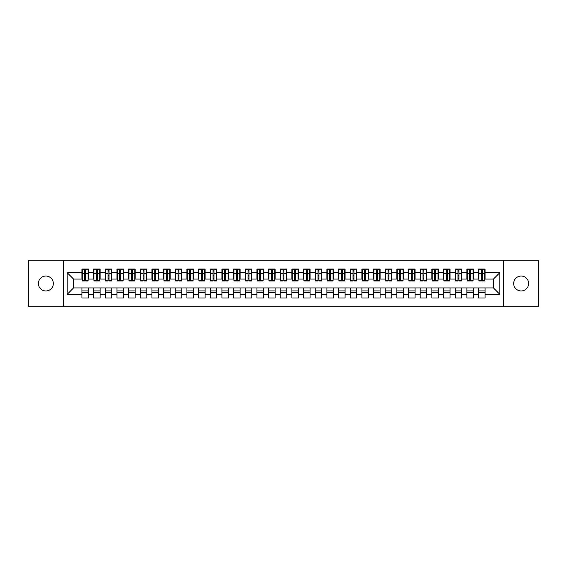 <?xml version="1.0" encoding="UTF-8"?>
<svg xmlns="http://www.w3.org/2000/svg" width="567" height="567" viewBox="0 0 567 567"><rect width="100%" height="100%" fill="white"/><g stroke="black" fill="none" stroke-linecap="round" stroke-linejoin="round"><path stroke-width="0.85" d="M521.151 276.037A7.463 7.463 0 0 0 513.688 283.5A7.463 7.463 0 0 0 521.151 290.963A7.463 7.463 0 0 0 528.621 283.5A7.463 7.463 0 0 0 521.151 276.037M45.849 276.037A7.463 7.463 0 0 0 38.379 283.5A7.463 7.463 0 0 0 45.849 290.963A7.463 7.463 0 0 0 53.312 283.5A7.463 7.463 0 0 0 45.849 276.037M503.659 306.825L538.65 306.825L538.65 260.175L503.659 260.175L503.659 306.825L63.341 306.825L63.341 260.175L28.35 260.175L28.35 306.825L63.341 306.825M481.319 276.094L482.255 276.094L481.319 276.094M485.054 290.906L478.52 290.906M478.52 292.423L485.054 292.423M469.66 276.094L470.589 276.094L469.66 276.094M473.388 290.906L466.861 290.906M466.861 292.423L473.388 292.423M457.994 276.094L458.93 276.094L457.994 276.094M461.729 290.906L455.195 290.906M455.195 292.423L461.729 292.423M446.328 276.094L447.264 276.094L446.328 276.094M450.063 290.906L443.529 290.906M443.529 292.423L450.063 292.423M434.662 276.094L435.598 276.094L434.662 276.094M438.397 290.906L431.863 290.906M431.863 292.423L438.397 292.423M423.003 276.094L423.932 276.094L423.003 276.094M426.731 290.906L420.204 290.906M420.204 292.423L426.731 292.423M411.337 276.094L412.273 276.094L411.337 276.094M415.072 290.906L408.538 290.906M408.538 292.423L415.072 292.423M399.671 276.094L400.607 276.094L399.671 276.094M403.406 290.906L396.872 290.906M396.872 292.423L403.406 292.423M388.012 276.094L388.941 276.094L388.012 276.094M391.74 290.906L385.213 290.906M385.213 292.423L391.74 292.423M376.346 276.094L377.282 276.094L376.346 276.094M380.081 290.906L373.547 290.906M373.547 292.423L380.081 292.423M364.68 276.094L365.616 276.094L364.68 276.094M368.415 290.906L361.881 290.906M361.881 292.423L368.415 292.423M353.014 276.094L353.95 276.094L353.014 276.094M356.749 290.906L350.215 290.906M350.215 292.423L356.749 292.423M341.355 276.094L342.284 276.094L341.355 276.094M345.083 290.906L338.556 290.906M338.556 292.423L345.083 292.423M329.689 276.094L330.625 276.094L329.689 276.094M333.424 290.906L326.89 290.906M326.89 292.423L333.424 292.423M318.023 276.094L318.959 276.094L318.023 276.094M321.758 290.906L315.224 290.906M315.224 292.423L321.758 292.423M306.364 276.094L307.293 276.094L306.364 276.094M310.092 290.906L303.565 290.906M303.565 292.423L310.092 292.423M294.698 276.094L295.634 276.094L294.698 276.094M298.433 290.906L291.899 290.906M291.899 292.423L298.433 292.423M283.032 276.094L283.968 276.094L283.032 276.094M286.767 290.906L280.233 290.906M280.233 292.423L286.767 292.423M271.366 276.094L272.302 276.094L271.366 276.094M275.101 290.906L268.567 290.906M268.567 292.423L275.101 292.423M259.707 276.094L260.636 276.094L259.707 276.094M263.435 290.906L256.908 290.906M256.908 292.423L263.435 292.423M248.041 276.094L248.977 276.094L248.041 276.094M251.776 290.906L245.242 290.906M245.242 292.423L251.776 292.423M236.375 276.094L237.311 276.094L236.375 276.094M240.11 290.906L233.576 290.906M233.576 292.423L240.11 292.423M224.716 276.094L225.645 276.094L224.716 276.094M228.444 290.906L221.917 290.906M221.917 292.423L228.444 292.423M213.05 276.094L213.986 276.094L213.05 276.094M216.785 290.906L210.251 290.906M210.251 292.423L216.785 292.423M201.384 276.094L202.32 276.094L201.384 276.094M205.119 290.906L198.585 290.906M198.585 292.423L205.119 292.423M189.718 276.094L190.654 276.094L189.718 276.094M193.453 290.906L186.919 290.906M186.919 292.423L193.453 292.423M178.059 276.094L178.988 276.094L178.059 276.094M181.787 290.906L175.26 290.906M175.26 292.423L181.787 292.423M166.393 276.094L167.329 276.094L166.393 276.094M170.128 290.906L163.594 290.906M163.594 292.423L170.128 292.423M154.727 276.094L155.663 276.094L154.727 276.094M158.462 290.906L151.928 290.906M151.928 292.423L158.462 292.423M143.068 276.094L143.997 276.094L143.068 276.094M146.796 290.906L140.269 290.906M140.269 292.423L146.796 292.423M131.402 276.094L132.338 276.094L131.402 276.094M135.137 290.906L128.603 290.906M128.603 292.423L135.137 292.423M119.736 276.094L120.672 276.094L119.736 276.094M123.471 290.906L116.937 290.906M116.937 292.423L123.471 292.423M108.07 276.094L109.006 276.094L108.07 276.094M111.805 290.906L105.271 290.906M105.271 292.423L111.805 292.423M96.411 276.094L97.34 276.094L96.411 276.094M100.139 290.906L93.612 290.906M93.612 292.423L100.139 292.423M503.659 260.175L63.341 260.175M82.293 279.07L73.547 279.07L67.133 272.649L67.133 294.351L81.946 294.351L81.946 297.966L88.48 297.966L88.48 294.351L93.612 294.351L93.612 297.966L100.139 297.966L100.139 294.351L105.271 294.351L105.271 297.966L111.805 297.966L111.805 294.351L116.937 294.351L116.937 297.966L123.471 297.966L123.471 294.351L128.603 294.351L128.603 297.966L135.137 297.966L135.137 294.351L140.269 294.351L140.269 297.966L146.796 297.966L146.796 294.351L151.928 294.351L151.928 297.966L158.462 297.966L158.462 294.351L163.594 294.351L163.594 297.966L170.128 297.966L170.128 294.351L175.26 294.351L175.26 297.966L181.787 297.966L181.787 294.351L186.919 294.351L186.919 297.966L193.453 297.966L193.453 294.351L198.585 294.351L198.585 297.966L205.119 297.966L205.119 294.351L210.251 294.351L210.251 297.966L216.785 297.966L216.785 294.351L221.917 294.351L221.917 297.966L228.444 297.966L228.444 294.351L233.576 294.351L233.576 297.966L240.11 297.966L240.11 294.351L245.242 294.351L245.242 297.966L251.776 297.966L251.776 294.351L256.908 294.351L256.908 297.966L263.435 297.966L263.435 294.351L268.567 294.351L268.567 297.966L275.101 297.966L275.101 294.351L280.233 294.351L280.233 297.966L286.767 297.966L286.767 294.351L291.899 294.351L291.899 297.966L298.433 297.966L298.433 294.351L303.565 294.351L303.565 297.966L310.092 297.966L310.092 294.351L315.224 294.351L315.224 297.966L321.758 297.966L321.758 294.351L326.89 294.351L326.89 297.966L333.424 297.966L333.424 294.351L338.556 294.351L338.556 297.966L345.083 297.966L345.083 294.351L350.215 294.351L350.215 297.966L356.749 297.966L356.749 294.351L361.881 294.351L361.881 297.966L368.415 297.966L368.415 294.351L373.547 294.351L373.547 297.966L380.081 297.966L380.081 294.351L385.213 294.351L385.213 297.966L391.74 297.966L391.74 294.351L396.872 294.351L396.872 297.966L403.406 297.966L403.406 294.351L408.538 294.351L408.538 297.966L415.072 297.966L415.072 294.351L420.204 294.351L420.204 297.966L426.731 297.966L426.731 294.351L431.863 294.351L431.863 297.966L438.397 297.966L438.397 294.351L443.529 294.351L443.529 297.966L450.063 297.966L450.063 294.351L455.195 294.351L455.195 297.966L461.729 297.966L461.729 294.351L466.861 294.351L466.861 297.966L473.388 297.966L473.388 294.351L478.52 294.351L478.52 297.966L485.054 297.966L485.054 287.93L493.453 287.93L493.453 279.07L484.707 279.07M67.133 272.649L81.946 272.649L81.946 279.07M493.453 279.07L499.867 272.649L485.054 272.649L485.054 269.034L478.52 269.034L478.52 272.649L473.388 272.649L473.388 269.034L466.861 269.034L466.861 272.649L461.729 272.649L461.729 269.034L455.195 269.034L455.195 272.649L450.063 272.649L450.063 269.034L443.529 269.034L443.529 272.649L438.397 272.649L438.397 269.034L431.863 269.034L431.863 272.649L426.731 272.649L426.731 269.034L420.204 269.034L420.204 272.649L415.072 272.649L415.072 269.034L408.538 269.034L408.538 272.649L403.406 272.649L403.406 269.034L396.872 269.034L396.872 272.649L391.74 272.649L391.74 269.034L385.213 269.034L385.213 272.649L380.081 272.649L380.081 269.034L373.547 269.034L373.547 272.649L368.415 272.649L368.415 269.034L361.881 269.034L361.881 272.649L356.749 272.649L356.749 269.034L350.215 269.034L350.215 272.649L345.083 272.649L345.083 269.034L338.556 269.034L338.556 272.649L333.424 272.649L333.424 269.034L326.89 269.034L326.89 272.649L321.758 272.649L321.758 269.034L315.224 269.034L315.224 272.649L310.092 272.649L310.092 269.034L303.565 269.034L303.565 272.649L298.433 272.649L298.433 269.034L291.899 269.034L291.899 272.649L286.767 272.649L286.767 269.034L280.233 269.034L280.233 272.649L275.101 272.649L275.101 269.034L268.567 269.034L268.567 272.649L263.435 272.649L263.435 269.034L256.908 269.034L256.908 272.649L251.776 272.649L251.776 269.034L245.242 269.034L245.242 272.649L240.11 272.649L240.11 269.034L233.576 269.034L233.576 272.649L228.444 272.649L228.444 269.034L221.917 269.034L221.917 272.649L216.785 272.649L216.785 269.034L210.251 269.034L210.251 272.649L205.119 272.649L205.119 269.034L198.585 269.034L198.585 272.649L193.453 272.649L193.453 269.034L186.919 269.034L186.919 272.649L181.787 272.649L181.787 269.034L175.26 269.034L175.26 272.649L170.128 272.649L170.128 269.034L163.594 269.034L163.594 272.649L158.462 272.649L158.462 269.034L151.928 269.034L151.928 272.649L146.796 272.649L146.796 269.034L140.269 269.034L140.269 272.649L135.137 272.649L135.137 269.034L128.603 269.034L128.603 272.649L123.471 272.649L123.471 269.034L116.937 269.034L116.937 272.649L111.805 272.649L111.805 269.034L105.271 269.034L105.271 272.649L100.139 272.649L100.139 269.034L93.612 269.034L93.612 272.649L88.48 272.649L88.48 269.034L81.946 269.034L81.946 272.649M499.867 272.649L499.867 294.351L485.054 294.351M473.388 294.351L473.388 287.93L485.054 287.93M478.52 294.351L478.52 287.93M485.054 272.649L485.054 279.07M461.729 294.351L461.729 287.93L473.388 287.93M466.861 294.351L466.861 287.93M478.52 272.649L478.52 279.07L473.041 279.07M473.388 272.649L473.388 279.07M450.063 294.351L450.063 287.93L461.729 287.93M455.195 294.351L455.195 287.93M466.861 272.649L466.861 279.07L461.375 279.07M461.729 272.649L461.729 279.07M438.397 294.351L438.397 287.93L450.063 287.93M443.529 294.351L443.529 287.93M455.195 272.649L455.195 279.07L449.709 279.07M450.063 272.649L450.063 279.07M426.731 294.351L426.731 287.93L438.397 287.93M431.863 294.351L431.863 287.93M443.529 272.649L443.529 279.07L438.05 279.07M438.397 272.649L438.397 279.07M415.072 294.351L415.072 287.93L426.731 287.93M420.204 294.351L420.204 287.93M431.863 272.649L431.863 279.07L426.384 279.07M426.731 272.649L426.731 279.07M403.406 294.351L403.406 287.93L415.072 287.93M408.538 294.351L408.538 287.93M420.204 272.649L420.204 279.07L414.718 279.07M415.072 272.649L415.072 279.07M391.74 294.351L391.74 287.93L403.406 287.93M396.872 294.351L396.872 287.93M408.538 272.649L408.538 279.07L403.059 279.07M403.406 272.649L403.406 279.07M380.081 294.351L380.081 287.93L391.74 287.93M385.213 294.351L385.213 287.93M396.872 272.649L396.872 279.07L391.393 279.07M391.74 272.649L391.74 279.07M368.415 294.351L368.415 287.93L380.081 287.93M373.547 294.351L373.547 287.93M385.213 272.649L385.213 279.07L379.727 279.07M380.081 272.649L380.081 279.07M356.749 294.351L356.749 287.93L368.415 287.93M361.881 294.351L361.881 287.93M373.547 272.649L373.547 279.07L368.061 279.07M368.415 272.649L368.415 279.07M345.083 294.351L345.083 287.93L356.749 287.93M350.215 294.351L350.215 287.93M361.881 272.649L361.881 279.07L356.402 279.07M356.749 272.649L356.749 279.07M333.424 294.351L333.424 287.93L345.083 287.93M338.556 294.351L338.556 287.93M350.215 272.649L350.215 279.07L344.736 279.07M345.083 272.649L345.083 279.07M321.758 294.351L321.758 287.93L333.424 287.93M326.89 294.351L326.89 287.93M338.556 272.649L338.556 279.07L333.07 279.07M333.424 272.649L333.424 279.07M310.092 294.351L310.092 287.93L321.758 287.93M315.224 294.351L315.224 287.93M326.89 272.649L326.89 279.07L321.411 279.07M321.758 272.649L321.758 279.07M298.433 294.351L298.433 287.93L310.092 287.93M303.565 294.351L303.565 287.93M315.224 272.649L315.224 279.07L309.745 279.07M310.092 272.649L310.092 279.07M286.767 294.351L286.767 287.93L298.433 287.93M291.899 294.351L291.899 287.93M303.565 272.649L303.565 279.07L298.079 279.07M298.433 272.649L298.433 279.07M275.101 294.351L275.101 287.93L286.767 287.93M280.233 294.351L280.233 287.93M291.899 272.649L291.899 279.07L286.413 279.07M286.767 272.649L286.767 279.07M263.435 294.351L263.435 287.93L275.101 287.93M268.567 294.351L268.567 287.93M280.233 272.649L280.233 279.07L274.754 279.07M275.101 272.649L275.101 279.07M251.776 294.351L251.776 287.93L263.435 287.93M256.908 294.351L256.908 287.93M268.567 272.649L268.567 279.07L263.088 279.07M263.435 272.649L263.435 279.07M240.11 294.351L240.11 287.93L251.776 287.93M245.242 294.351L245.242 287.93M256.908 272.649L256.908 279.07L251.422 279.07M251.776 272.649L251.776 279.07M228.444 294.351L228.444 287.93L240.11 287.93M233.576 294.351L233.576 287.93M245.242 272.649L245.242 279.07L239.763 279.07M240.11 272.649L240.11 279.07M216.785 294.351L216.785 287.93L228.444 287.93M221.917 294.351L221.917 287.93M233.576 272.649L233.576 279.07L228.097 279.07M228.444 272.649L228.444 279.07M205.119 294.351L205.119 287.93L216.785 287.93M210.251 294.351L210.251 287.93M221.917 272.649L221.917 279.07L216.431 279.07M216.785 272.649L216.785 279.07M193.453 294.351L193.453 287.93L205.119 287.93M198.585 294.351L198.585 287.93M210.251 272.649L210.251 279.07L204.765 279.07M205.119 272.649L205.119 279.07M181.787 294.351L181.787 287.93L193.453 287.93M186.919 294.351L186.919 287.93M198.585 272.649L198.585 279.07L193.106 279.07M193.453 272.649L193.453 279.07M170.128 294.351L170.128 287.93L181.787 287.93M175.26 294.351L175.26 287.93M186.919 272.649L186.919 279.07L181.44 279.07M181.787 272.649L181.787 279.07M158.462 294.351L158.462 287.93L170.128 287.93M163.594 294.351L163.594 287.93M175.26 272.649L175.26 279.07L169.774 279.07M170.128 272.649L170.128 279.07M146.796 294.351L146.796 287.93L158.462 287.93M151.928 294.351L151.928 287.93M163.594 272.649L163.594 279.07L158.115 279.07M158.462 272.649L158.462 279.07M135.137 294.351L135.137 287.93L146.796 287.93M140.269 294.351L140.269 287.93M151.928 272.649L151.928 279.07L146.449 279.07M146.796 272.649L146.796 279.07M123.471 294.351L123.471 287.93L135.137 287.93M128.603 294.351L128.603 287.93M140.269 272.649L140.269 279.07L134.783 279.07M135.137 272.649L135.137 279.07M111.805 294.351L111.805 287.93L123.471 287.93M116.937 294.351L116.937 287.93M128.603 272.649L128.603 279.07L123.117 279.07M123.471 272.649L123.471 279.07M100.139 294.351L100.139 287.93L111.805 287.93M105.271 294.351L105.271 287.93M116.937 272.649L116.937 279.07L111.458 279.07M111.805 272.649L111.805 279.07M88.48 294.351L88.48 287.93L100.139 287.93M93.612 294.351L93.612 287.93M105.271 272.649L105.271 279.07L99.792 279.07M100.139 272.649L100.139 279.07M84.745 276.094L85.681 276.094L84.745 276.094M88.48 290.906L81.946 290.906M81.946 292.423L88.48 292.423M67.133 294.351L73.547 287.93L88.48 287.93M81.946 294.351L81.946 287.93M93.612 272.649L93.612 279.07L88.126 279.07M88.48 272.649L88.48 279.07M73.547 279.07L73.547 287.93M478.874 279.07L478.52 279.07M443.883 279.07L443.529 279.07M432.217 279.07L431.863 279.07M397.226 279.07L396.872 279.07M362.235 279.07L361.881 279.07M350.569 279.07L350.215 279.07M315.578 279.07L315.224 279.07M280.587 279.07L280.233 279.07M268.921 279.07L268.567 279.07M233.93 279.07L233.576 279.07M198.939 279.07L198.585 279.07M187.273 279.07L186.919 279.07M152.282 279.07L151.928 279.07M117.291 279.07L116.937 279.07M105.625 279.07L105.271 279.07M499.867 294.351L493.453 287.93M82.293 269.155L88.126 269.155L82.293 269.155L82.293 280.991L84.745 280.991L84.745 269.197L88.126 269.212L88.126 280.991L85.681 280.991L85.681 269.212M84.745 270.714L85.681 270.714M84.745 280.013L85.681 280.013M85.681 278.546L84.745 278.546M84.745 277.972L85.681 277.972M88.48 274.577L88.126 274.577M88.48 276.094L88.126 276.094M93.959 269.155L99.792 269.155L93.959 269.155L93.959 280.991L96.411 280.991L96.411 269.197L99.792 269.212L99.792 280.991L97.34 280.991L97.34 269.212M96.411 270.714L97.34 270.714M96.411 280.013L97.34 280.013M97.34 278.546L96.411 278.546M96.411 277.972L97.34 277.972M105.625 269.155L111.458 269.155L105.625 269.155L105.625 280.991L108.07 280.991L108.07 269.197L111.458 269.212L111.458 280.991L109.006 280.991L109.006 269.212M108.07 270.714L109.006 270.714M108.07 280.013L109.006 280.013M109.006 278.546L108.07 278.546M108.07 277.972L109.006 277.972M105.625 274.577L105.271 274.577M105.625 276.094L105.271 276.094M117.291 269.155L123.117 269.155L117.291 269.155L117.291 280.991L119.736 280.991L119.736 269.197L123.117 269.212L123.117 280.991L120.672 280.991L120.672 269.212M119.736 270.714L120.672 270.714M119.736 280.013L120.672 280.013M120.672 278.546L119.736 278.546M119.736 277.972L120.672 277.972M123.471 274.577L123.117 274.577M123.471 276.094L123.117 276.094M117.291 274.577L116.937 274.577M117.291 276.094L116.937 276.094M128.95 269.155L134.783 269.155L128.95 269.155L128.95 280.991L131.402 280.991L131.402 269.197L134.783 269.212L134.783 280.991L132.338 280.991L132.338 269.212M131.402 270.714L132.338 270.714M131.402 280.013L132.338 280.013M132.338 278.546L131.402 278.546M131.402 277.972L132.338 277.972M135.137 274.577L134.783 274.577M135.137 276.094L134.783 276.094M140.616 269.155L146.449 269.155L140.616 269.155L140.616 280.991L143.068 280.991L143.068 269.197L146.449 269.212L146.449 280.991L143.997 280.991L143.997 269.212M143.068 270.714L143.997 270.714M143.068 280.013L143.997 280.013M143.997 278.546L143.068 278.546M143.068 277.972L143.997 277.972M152.282 269.155L158.115 269.155L152.282 269.155L152.282 280.991L154.727 280.991L154.727 269.197L158.115 269.212L158.115 280.991L155.663 280.991L155.663 269.212M154.727 270.714L155.663 270.714M154.727 280.013L155.663 280.013M155.663 278.546L154.727 278.546M154.727 277.972L155.663 277.972M152.282 274.577L151.928 274.577M152.282 276.094L151.928 276.094M163.941 269.155L169.774 269.155L163.941 269.155L163.941 280.991L166.393 280.991L166.393 269.197L169.774 269.212L169.774 280.991L167.329 280.991L167.329 269.212M166.393 270.714L167.329 270.714M166.393 280.013L167.329 280.013M167.329 278.546L166.393 278.546M166.393 277.972L167.329 277.972M170.128 274.577L169.774 274.577M170.128 276.094L169.774 276.094M175.607 269.155L181.44 269.155L175.607 269.155L175.607 280.991L178.059 280.991L178.059 269.197L181.44 269.212L181.44 280.991L178.988 280.991L178.988 269.212M178.059 270.714L178.988 270.714M178.059 280.013L178.988 280.013M178.988 278.546L178.059 278.546M178.059 277.972L178.988 277.972M187.273 269.155L193.106 269.155L187.273 269.155L187.273 280.991L189.718 280.991L189.718 269.197L193.106 269.212L193.106 280.991L190.654 280.991L190.654 269.212M189.718 270.714L190.654 270.714M189.718 280.013L190.654 280.013M190.654 278.546L189.718 278.546M189.718 277.972L190.654 277.972M187.273 274.577L186.919 274.577M187.273 276.094L186.919 276.094M198.939 269.155L204.765 269.155L198.939 269.155L198.939 280.991L201.384 280.991L201.384 269.197L204.765 269.212L204.765 280.991L202.32 280.991L202.32 269.212M201.384 270.714L202.32 270.714M201.384 280.013L202.32 280.013M202.32 278.546L201.384 278.546M201.384 277.972L202.32 277.972M205.119 274.577L204.765 274.577M205.119 276.094L204.765 276.094M198.939 274.577L198.585 274.577M198.939 276.094L198.585 276.094M210.598 269.155L216.431 269.155L210.598 269.155L210.598 280.991L213.05 280.991L213.05 269.197L216.431 269.212L216.431 280.991L213.986 280.991L213.986 269.212M213.05 270.714L213.986 270.714M213.05 280.013L213.986 280.013M213.986 278.546L213.05 278.546M213.05 277.972L213.986 277.972M216.785 274.577L216.431 274.577M216.785 276.094L216.431 276.094M222.264 269.155L228.097 269.155L222.264 269.155L222.264 280.991L224.716 280.991L224.716 269.197L228.097 269.212L228.097 280.991L225.645 280.991L225.645 269.212M224.716 270.714L225.645 270.714M224.716 280.013L225.645 280.013M225.645 278.546L224.716 278.546M224.716 277.972L225.645 277.972M233.93 269.155L239.763 269.155L233.93 269.155L233.93 280.991L236.375 280.991L236.375 269.197L239.763 269.212L239.763 280.991L237.311 280.991L237.311 269.212M236.375 270.714L237.311 270.714M236.375 280.013L237.311 280.013M237.311 278.546L236.375 278.546M236.375 277.972L237.311 277.972M233.93 274.577L233.576 274.577M233.93 276.094L233.576 276.094M245.589 269.155L251.422 269.155L245.589 269.155L245.589 280.991L248.041 280.991L248.041 269.197L251.422 269.212L251.422 280.991L248.977 280.991L248.977 269.212M248.041 270.714L248.977 270.714M248.041 280.013L248.977 280.013M248.977 278.546L248.041 278.546M248.041 277.972L248.977 277.972M251.776 274.577L251.422 274.577M251.776 276.094L251.422 276.094M257.255 269.155L263.088 269.155L257.255 269.155L257.255 280.991L259.707 280.991L259.707 269.197L263.088 269.212L263.088 280.991L260.636 280.991L260.636 269.212M259.707 270.714L260.636 270.714M259.707 280.013L260.636 280.013M260.636 278.546L259.707 278.546M259.707 277.972L260.636 277.972M268.921 269.155L274.754 269.155L268.921 269.155L268.921 280.991L271.366 280.991L271.366 269.197L274.754 269.212L274.754 280.991L272.302 280.991L272.302 269.212M271.366 270.714L272.302 270.714M271.366 280.013L272.302 280.013M272.302 278.546L271.366 278.546M271.366 277.972L272.302 277.972M268.921 274.577L268.567 274.577M268.921 276.094L268.567 276.094M280.587 269.155L286.413 269.155L280.587 269.155L280.587 280.991L283.032 280.991L283.032 269.197L286.413 269.212L286.413 280.991L283.968 280.991L283.968 269.212M283.032 270.714L283.968 270.714M283.032 280.013L283.968 280.013M283.968 278.546L283.032 278.546M283.032 277.972L283.968 277.972M286.767 274.577L286.413 274.577M286.767 276.094L286.413 276.094M280.587 274.577L280.233 274.577M280.587 276.094L280.233 276.094M292.246 269.155L298.079 269.155L292.246 269.155L292.246 280.991L294.698 280.991L294.698 269.197L298.079 269.212L298.079 280.991L295.634 280.991L295.634 269.212M294.698 270.714L295.634 270.714M294.698 280.013L295.634 280.013M295.634 278.546L294.698 278.546M294.698 277.972L295.634 277.972M298.433 274.577L298.079 274.577M298.433 276.094L298.079 276.094M303.912 269.155L309.745 269.155L303.912 269.155L303.912 280.991L306.364 280.991L306.364 269.197L309.745 269.212L309.745 280.991L307.293 280.991L307.293 269.212M306.364 270.714L307.293 270.714M306.364 280.013L307.293 280.013M307.293 278.546L306.364 278.546M306.364 277.972L307.293 277.972M315.578 269.155L321.411 269.155L315.578 269.155L315.578 280.991L318.023 280.991L318.023 269.197L321.411 269.212L321.411 280.991L318.959 280.991L318.959 269.212M318.023 270.714L318.959 270.714M318.023 280.013L318.959 280.013M318.959 278.546L318.023 278.546M318.023 277.972L318.959 277.972M315.578 274.577L315.224 274.577M315.578 276.094L315.224 276.094M327.237 269.155L333.07 269.155L327.237 269.155L327.237 280.991L329.689 280.991L329.689 269.197L333.07 269.212L333.07 280.991L330.625 280.991L330.625 269.212M329.689 270.714L330.625 270.714M329.689 280.013L330.625 280.013M330.625 278.546L329.689 278.546M329.689 277.972L330.625 277.972M333.424 274.577L333.07 274.577M333.424 276.094L333.07 276.094M338.903 269.155L344.736 269.155L338.903 269.155L338.903 280.991L341.355 280.991L341.355 269.197L344.736 269.212L344.736 280.991L342.284 280.991L342.284 269.212M341.355 270.714L342.284 270.714M341.355 280.013L342.284 280.013M342.284 278.546L341.355 278.546M341.355 277.972L342.284 277.972M350.569 269.155L356.402 269.155L350.569 269.155L350.569 280.991L353.014 280.991L353.014 269.197L356.402 269.212L356.402 280.991L353.95 280.991L353.95 269.212M353.014 270.714L353.95 270.714M353.014 280.013L353.95 280.013M353.95 278.546L353.014 278.546M353.014 277.972L353.95 277.972M350.569 274.577L350.215 274.577M350.569 276.094L350.215 276.094M362.235 269.155L368.061 269.155L362.235 269.155L362.235 280.991L364.68 280.991L364.68 269.197L368.061 269.212L368.061 280.991L365.616 280.991L365.616 269.212M364.68 270.714L365.616 270.714M364.68 280.013L365.616 280.013M365.616 278.546L364.68 278.546M364.68 277.972L365.616 277.972M368.415 274.577L368.061 274.577M368.415 276.094L368.061 276.094M362.235 274.577L361.881 274.577M362.235 276.094L361.881 276.094M373.894 269.155L379.727 269.155L373.894 269.155L373.894 280.991L376.346 280.991L376.346 269.197L379.727 269.212L379.727 280.991L377.282 280.991L377.282 269.212M376.346 270.714L377.282 270.714M376.346 280.013L377.282 280.013M377.282 278.546L376.346 278.546M376.346 277.972L377.282 277.972M380.081 274.577L379.727 274.577M380.081 276.094L379.727 276.094M385.56 269.155L391.393 269.155L385.56 269.155L385.56 280.991L388.012 280.991L388.012 269.197L391.393 269.212L391.393 280.991L388.941 280.991L388.941 269.212M388.012 270.714L388.941 270.714M388.012 280.013L388.941 280.013M388.941 278.546L388.012 278.546M388.012 277.972L388.941 277.972M397.226 269.155L403.059 269.155L397.226 269.155L397.226 280.991L399.671 280.991L399.671 269.197L403.059 269.212L403.059 280.991L400.607 280.991L400.607 269.212M399.671 270.714L400.607 270.714M399.671 280.013L400.607 280.013M400.607 278.546L399.671 278.546M399.671 277.972L400.607 277.972M397.226 274.577L396.872 274.577M397.226 276.094L396.872 276.094M408.885 269.155L414.718 269.155L408.885 269.155L408.885 280.991L411.337 280.991L411.337 269.197L414.718 269.212L414.718 280.991L412.273 280.991L412.273 269.212M411.337 270.714L412.273 270.714M411.337 280.013L412.273 280.013M412.273 278.546L411.337 278.546M411.337 277.972L412.273 277.972M415.072 274.577L414.718 274.577M415.072 276.094L414.718 276.094M420.551 269.155L426.384 269.155L420.551 269.155L420.551 280.991L423.003 280.991L423.003 269.197L426.384 269.212L426.384 280.991L423.932 280.991L423.932 269.212M423.003 270.714L423.932 270.714M423.003 280.013L423.932 280.013M423.932 278.546L423.003 278.546M423.003 277.972L423.932 277.972M432.217 269.155L438.05 269.155L432.217 269.155L432.217 280.991L434.662 280.991L434.662 269.197L438.05 269.212L438.05 280.991L435.598 280.991L435.598 269.212M434.662 270.714L435.598 270.714M434.662 280.013L435.598 280.013M435.598 278.546L434.662 278.546M434.662 277.972L435.598 277.972M432.217 274.577L431.863 274.577M432.217 276.094L431.863 276.094M443.883 269.155L449.709 269.155L443.883 269.155L443.883 280.991L446.328 280.991L446.328 269.197L449.709 269.212L449.709 280.991L447.264 280.991L447.264 269.212M446.328 270.714L447.264 270.714M446.328 280.013L447.264 280.013M447.264 278.546L446.328 278.546M446.328 277.972L447.264 277.972M450.063 274.577L449.709 274.577M450.063 276.094L449.709 276.094M443.883 274.577L443.529 274.577M443.883 276.094L443.529 276.094M455.542 269.155L461.375 269.155L455.542 269.155L455.542 280.991L457.994 280.991L457.994 269.197L461.375 269.212L461.375 280.991L458.93 280.991L458.93 269.212M457.994 270.714L458.93 270.714M457.994 280.013L458.93 280.013M458.93 278.546L457.994 278.546M457.994 277.972L458.93 277.972M461.729 274.577L461.375 274.577M461.729 276.094L461.375 276.094M467.208 269.155L473.041 269.155L467.208 269.155L467.208 280.991L469.66 280.991L469.66 269.197L473.041 269.212L473.041 280.991L470.589 280.991L470.589 269.212M469.66 270.714L470.589 270.714M469.66 280.013L470.589 280.013M470.589 278.546L469.66 278.546M469.66 277.972L470.589 277.972M478.874 269.155L484.707 269.155L478.874 269.155L478.874 280.991L481.319 280.991L481.319 269.197L484.707 269.212L484.707 280.991L482.255 280.991L482.255 269.212M481.319 270.714L482.255 270.714M481.319 280.013L482.255 280.013M482.255 278.546L481.319 278.546M481.319 277.972L482.255 277.972M478.874 274.577L478.52 274.577M478.874 276.094L478.52 276.094M82.293 269.212L84.745 269.212M85.681 280.19L88.126 280.19M85.681 273.627L88.126 273.627M82.293 280.19L84.745 280.19M82.293 273.627L84.745 273.627M84.745 275.201L85.681 275.201M84.745 271.019L85.681 271.019M93.959 269.212L96.411 269.212M97.34 280.19L99.792 280.19M97.34 273.627L99.792 273.627M93.959 280.19L96.411 280.19M93.959 273.627L96.411 273.627M96.411 275.201L97.34 275.201M96.411 271.019L97.34 271.019M105.625 269.212L108.07 269.212M109.006 280.19L111.458 280.19M109.006 273.627L111.458 273.627M105.625 280.19L108.07 280.19M105.625 273.627L108.07 273.627M108.07 275.201L109.006 275.201M108.07 271.019L109.006 271.019M117.291 269.212L119.736 269.212M120.672 280.19L123.117 280.19M120.672 273.627L123.117 273.627M117.291 280.19L119.736 280.19M117.291 273.627L119.736 273.627M119.736 275.201L120.672 275.201M119.736 271.019L120.672 271.019M128.95 269.212L131.402 269.212M132.338 280.19L134.783 280.19M132.338 273.627L134.783 273.627M128.95 280.19L131.402 280.19M128.95 273.627L131.402 273.627M131.402 275.201L132.338 275.201M131.402 271.019L132.338 271.019M140.616 269.212L143.068 269.212M143.997 280.19L146.449 280.19M143.997 273.627L146.449 273.627M140.616 280.19L143.068 280.19M140.616 273.627L143.068 273.627M143.068 275.201L143.997 275.201M143.068 271.019L143.997 271.019M152.282 269.212L154.727 269.212M155.663 280.19L158.115 280.19M155.663 273.627L158.115 273.627M152.282 280.19L154.727 280.19M152.282 273.627L154.727 273.627M154.727 275.201L155.663 275.201M154.727 271.019L155.663 271.019M163.941 269.212L166.393 269.212M167.329 280.19L169.774 280.19M167.329 273.627L169.774 273.627M163.941 280.19L166.393 280.19M163.941 273.627L166.393 273.627M166.393 275.201L167.329 275.201M166.393 271.019L167.329 271.019M175.607 269.212L178.059 269.212M178.988 280.19L181.44 280.19M178.988 273.627L181.44 273.627M175.607 280.19L178.059 280.19M175.607 273.627L178.059 273.627M178.059 275.201L178.988 275.201M178.059 271.019L178.988 271.019M187.273 269.212L189.718 269.212M190.654 280.19L193.106 280.19M190.654 273.627L193.106 273.627M187.273 280.19L189.718 280.19M187.273 273.627L189.718 273.627M189.718 275.201L190.654 275.201M189.718 271.019L190.654 271.019M198.939 269.212L201.384 269.212M202.32 280.19L204.765 280.19M202.32 273.627L204.765 273.627M198.939 280.19L201.384 280.19M198.939 273.627L201.384 273.627M201.384 275.201L202.32 275.201M201.384 271.019L202.32 271.019M210.598 269.212L213.05 269.212M213.986 280.19L216.431 280.19M213.986 273.627L216.431 273.627M210.598 280.19L213.05 280.19M210.598 273.627L213.05 273.627M213.05 275.201L213.986 275.201M213.05 271.019L213.986 271.019M222.264 269.212L224.716 269.212M225.645 280.19L228.097 280.19M225.645 273.627L228.097 273.627M222.264 280.19L224.716 280.19M222.264 273.627L224.716 273.627M224.716 275.201L225.645 275.201M224.716 271.019L225.645 271.019M233.93 269.212L236.375 269.212M237.311 280.19L239.763 280.19M237.311 273.627L239.763 273.627M233.93 280.19L236.375 280.19M233.93 273.627L236.375 273.627M236.375 275.201L237.311 275.201M236.375 271.019L237.311 271.019M245.589 269.212L248.041 269.212M248.977 280.19L251.422 280.19M248.977 273.627L251.422 273.627M245.589 280.19L248.041 280.19M245.589 273.627L248.041 273.627M248.041 275.201L248.977 275.201M248.041 271.019L248.977 271.019M257.255 269.212L259.707 269.212M260.636 280.19L263.088 280.19M260.636 273.627L263.088 273.627M257.255 280.19L259.707 280.19M257.255 273.627L259.707 273.627M259.707 275.201L260.636 275.201M259.707 271.019L260.636 271.019M268.921 269.212L271.366 269.212M272.302 280.19L274.754 280.19M272.302 273.627L274.754 273.627M268.921 280.19L271.366 280.19M268.921 273.627L271.366 273.627M271.366 275.201L272.302 275.201M271.366 271.019L272.302 271.019M280.587 269.212L283.032 269.212M283.968 280.19L286.413 280.19M283.968 273.627L286.413 273.627M280.587 280.19L283.032 280.19M280.587 273.627L283.032 273.627M283.032 275.201L283.968 275.201M283.032 271.019L283.968 271.019M292.246 269.212L294.698 269.212M295.634 280.19L298.079 280.19M295.634 273.627L298.079 273.627M292.246 280.19L294.698 280.19M292.246 273.627L294.698 273.627M294.698 275.201L295.634 275.201M294.698 271.019L295.634 271.019M303.912 269.212L306.364 269.212M307.293 280.19L309.745 280.19M307.293 273.627L309.745 273.627M303.912 280.19L306.364 280.19M303.912 273.627L306.364 273.627M306.364 275.201L307.293 275.201M306.364 271.019L307.293 271.019M315.578 269.212L318.023 269.212M318.959 280.19L321.411 280.19M318.959 273.627L321.411 273.627M315.578 280.19L318.023 280.19M315.578 273.627L318.023 273.627M318.023 275.201L318.959 275.201M318.023 271.019L318.959 271.019M327.237 269.212L329.689 269.212M330.625 280.19L333.07 280.19M330.625 273.627L333.07 273.627M327.237 280.19L329.689 280.19M327.237 273.627L329.689 273.627M329.689 275.201L330.625 275.201M329.689 271.019L330.625 271.019M338.903 269.212L341.355 269.212M342.284 280.19L344.736 280.19M342.284 273.627L344.736 273.627M338.903 280.19L341.355 280.19M338.903 273.627L341.355 273.627M341.355 275.201L342.284 275.201M341.355 271.019L342.284 271.019M350.569 269.212L353.014 269.212M353.95 280.19L356.402 280.19M353.95 273.627L356.402 273.627M350.569 280.19L353.014 280.19M350.569 273.627L353.014 273.627M353.014 275.201L353.95 275.201M353.014 271.019L353.95 271.019M362.235 269.212L364.68 269.212M365.616 280.19L368.061 280.19M365.616 273.627L368.061 273.627M362.235 280.19L364.68 280.19M362.235 273.627L364.68 273.627M364.68 275.201L365.616 275.201M364.68 271.019L365.616 271.019M373.894 269.212L376.346 269.212M377.282 280.19L379.727 280.19M377.282 273.627L379.727 273.627M373.894 280.19L376.346 280.19M373.894 273.627L376.346 273.627M376.346 275.201L377.282 275.201M376.346 271.019L377.282 271.019M385.56 269.212L388.012 269.212M388.941 280.19L391.393 280.19M388.941 273.627L391.393 273.627M385.56 280.19L388.012 280.19M385.56 273.627L388.012 273.627M388.012 275.201L388.941 275.201M388.012 271.019L388.941 271.019M397.226 269.212L399.671 269.212M400.607 280.19L403.059 280.19M400.607 273.627L403.059 273.627M397.226 280.19L399.671 280.19M397.226 273.627L399.671 273.627M399.671 275.201L400.607 275.201M399.671 271.019L400.607 271.019M408.885 269.212L411.337 269.212M412.273 280.19L414.718 280.19M412.273 273.627L414.718 273.627M408.885 280.19L411.337 280.19M408.885 273.627L411.337 273.627M411.337 275.201L412.273 275.201M411.337 271.019L412.273 271.019M420.551 269.212L423.003 269.212M423.932 280.19L426.384 280.19M423.932 273.627L426.384 273.627M420.551 280.19L423.003 280.19M420.551 273.627L423.003 273.627M423.003 275.201L423.932 275.201M423.003 271.019L423.932 271.019M432.217 269.212L434.662 269.212M435.598 280.19L438.05 280.19M435.598 273.627L438.05 273.627M432.217 280.19L434.662 280.19M432.217 273.627L434.662 273.627M434.662 275.201L435.598 275.201M434.662 271.019L435.598 271.019M443.883 269.212L446.328 269.212M447.264 280.19L449.709 280.19M447.264 273.627L449.709 273.627M443.883 280.19L446.328 280.19M443.883 273.627L446.328 273.627M446.328 275.201L447.264 275.201M446.328 271.019L447.264 271.019M455.542 269.212L457.994 269.212M458.93 280.19L461.375 280.19M458.93 273.627L461.375 273.627M455.542 280.19L457.994 280.19M455.542 273.627L457.994 273.627M457.994 275.201L458.93 275.201M457.994 271.019L458.93 271.019M467.208 269.212L469.66 269.212M470.589 280.19L473.041 280.19M470.589 273.627L473.041 273.627M467.208 280.19L469.66 280.19M467.208 273.627L469.66 273.627M469.66 275.201L470.589 275.201M469.66 271.019L470.589 271.019M478.874 269.212L481.319 269.212M482.255 280.19L484.707 280.19M482.255 273.627L484.707 273.627M478.874 280.19L481.319 280.19M478.874 273.627L481.319 273.627M481.319 275.201L482.255 275.201M481.319 271.019L482.255 271.019"/></g></svg>
